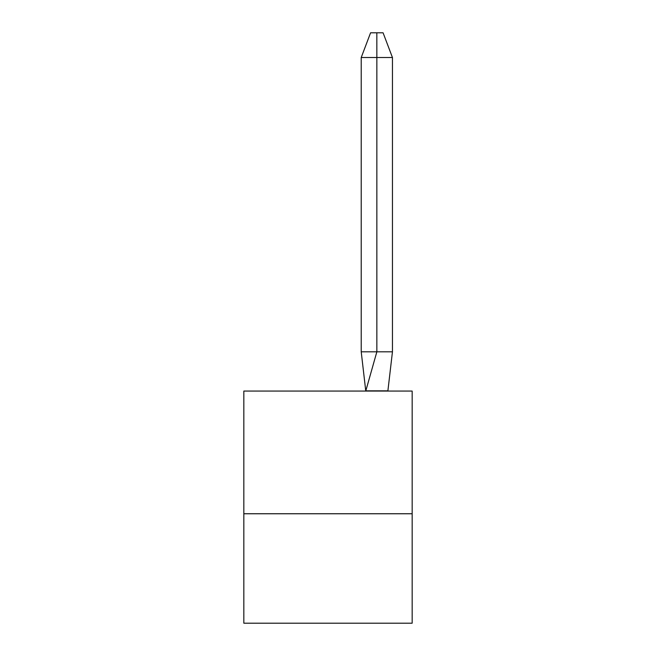 <?xml version="1.0" encoding="UTF-8"?>
<svg xmlns="http://www.w3.org/2000/svg" width="656" height="656" viewBox="0 0 656 656"><rect width="100%" height="100%" fill="white"/><g stroke="black" fill="none" stroke-linecap="round" stroke-linejoin="round"><path stroke-width="0.98" d="M412.165 513.755L412.165 623.2L243.835 623.2L243.835 391.066L412.165 391.066L412.165 513.755L243.835 513.755M392.452 351.805L376.856 351.805L365.81 390.845L387.893 390.845L392.452 351.805L392.452 57.523L376.856 57.523L376.856 351.805L361.218 351.805L365.769 391.066M392.452 57.523L383.079 32.8L376.839 32.8L376.856 57.523L361.218 57.523L361.218 351.805M376.839 32.8L370.583 32.8L361.218 57.523"/></g></svg>
